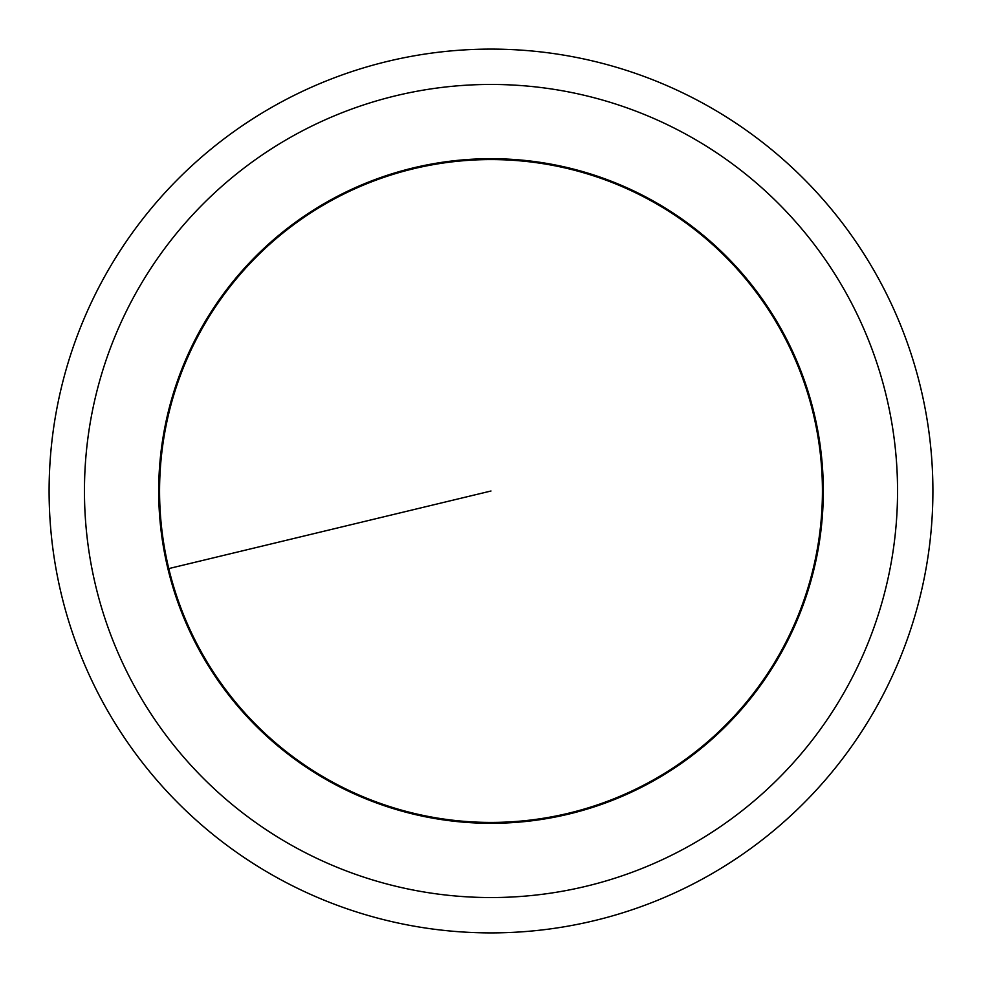<?xml version="1.0" encoding="UTF-8"?>
<svg xmlns="http://www.w3.org/2000/svg" width="982" height="982" viewBox="0 0 982 982"><rect width="100%" height="100%" fill="white"/><g stroke="black" fill="none" stroke-linecap="round" stroke-linejoin="round"><path stroke-width="1.47" d="M491 158.691A332.309 332.309 0 0 0 158.691 491A332.309 332.309 0 0 0 491 823.309A332.309 332.309 0 0 0 823.309 491A332.309 332.309 0 0 0 491 158.691M491 897.548A406.548 406.548 0 0 0 897.548 491A406.548 406.548 0 0 0 491 84.452A406.548 406.548 0 0 0 84.452 491A406.548 406.548 0 0 0 491 897.548M491 932.9A441.9 441.9 0 0 0 932.9 491A441.9 441.9 0 0 0 491 49.1A441.9 441.9 0 0 0 49.1 491A441.9 441.9 0 0 0 491 932.9M168.781 568.59A331.425 331.425 0 0 0 568.59 813.219A331.425 331.425 0 0 0 813.219 413.41A331.425 331.425 0 0 0 413.41 168.781A331.425 331.425 0 0 0 168.781 568.59L491 491"/></g></svg>
